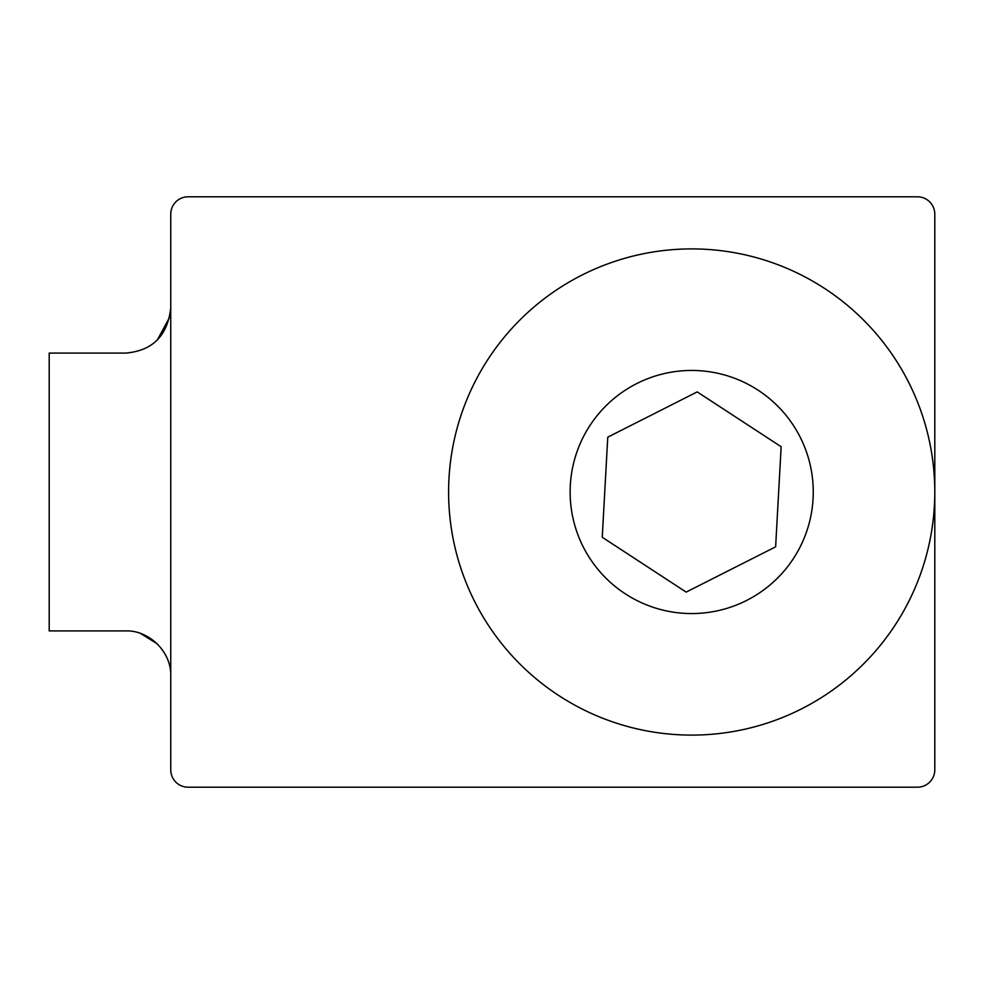 <?xml version="1.0" encoding="UTF-8"?>
<svg xmlns="http://www.w3.org/2000/svg" width="984" height="984" viewBox="0 0 984 984"><rect width="100%" height="100%" fill="white"/><g stroke="black" fill="none" stroke-linecap="round" stroke-linejoin="round"><path stroke-width="1.48" d="M170.749 676.069L170.749 769.832A17.368 17.368 0 0 0 188.116 787.2L917.432 787.2A17.368 17.368 0 0 0 934.8 769.832L934.8 214.168A17.368 17.368 0 0 0 917.432 196.8L188.116 196.8A17.368 17.368 0 0 0 170.749 214.168L170.749 307.93C167.588 335.778 152.532 350.821 125.608 353.084L49.2 353.084L49.2 630.916L125.608 630.916C148.449 629.957 171.56 651.346 170.749 676.069L170.749 307.93M157.206 340.181L169.863 316.848M157.12 643.733L140.564 633.475M824.654 288.484A243.109 243.109 0 0 1 801.468 708.911A243.109 243.109 0 0 1 448.962 478.605A243.109 243.109 0 0 1 824.654 288.484M697.213 391.903L607.768 437.167L602.245 537.264L686.168 592.097L775.626 546.833L781.148 446.736L697.213 391.903M758.172 390.242A121.549 121.549 0 0 1 746.585 600.461A121.549 121.549 0 0 1 570.326 485.309A121.549 121.549 0 0 1 758.172 390.242"/></g></svg>
